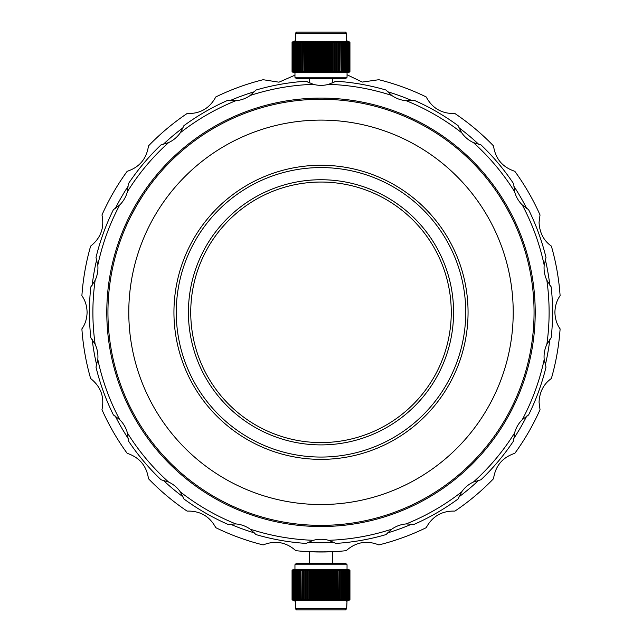 <?xml version="1.0" encoding="UTF-8"?>
<svg xmlns="http://www.w3.org/2000/svg" width="642" height="642" viewBox="0 0 642 642"><rect width="100%" height="100%" fill="white"/><g stroke="black" fill="none" stroke-linecap="round" stroke-linejoin="round"><path stroke-width="0.96" d="M127.389 191.701L128.328 183.829A231.585 231.585 0 0 1 161.014 144.883L168.597 142.588A228.111 228.111 0 0 0 127.389 191.701A28.946 28.946 0 0 1 119.733 204.95A228.111 228.111 0 0 0 97.809 265.194L96.003 257.482A231.585 231.585 0 0 1 113.393 209.701L119.733 204.95M90.819 286.894L95.152 280.265A228.111 228.111 0 0 0 95.152 344.369L90.819 337.74A231.585 231.585 0 0 1 90.819 286.894M97.809 265.194A28.946 28.946 0 0 1 95.152 280.265M96.003 367.152L97.809 359.44A228.111 228.111 0 0 0 119.733 419.683L113.393 414.933A231.585 231.585 0 0 1 96.003 367.152M95.152 344.369A28.946 28.946 0 0 1 97.809 359.44M128.328 440.797L127.389 432.933A228.111 228.111 0 0 0 168.597 482.038L161.014 479.751A231.585 231.585 0 0 1 128.328 440.797M106.789 312.317A214.211 214.211 0 0 1 321 98.098A214.211 214.211 0 0 1 535.211 312.317A214.211 214.211 0 0 1 321 526.528A214.211 214.211 0 0 1 106.789 312.317M549.111 312.317A228.111 228.111 0 0 0 546.848 280.265L551.181 286.894A231.585 231.585 0 0 1 551.181 337.74L546.848 344.369A228.111 228.111 0 0 0 549.111 312.317M328.648 84.335L335.935 81.213A231.585 231.585 0 0 1 386.011 90.04L391.78 95.465A228.111 228.111 0 0 0 328.648 84.335A28.946 28.946 0 0 1 313.352 84.335A228.111 228.111 0 0 0 250.22 95.465L255.989 90.04A231.585 231.585 0 0 1 306.065 81.213L313.352 84.335M386.011 534.585A231.585 231.585 0 0 1 335.935 543.413L328.648 540.299A228.111 228.111 0 0 0 391.78 529.168L386.011 534.585M458.107 498.946A231.585 231.585 0 0 1 414.074 524.37L406.161 523.928A228.111 228.111 0 0 0 461.678 491.876L458.107 498.946M513.672 440.797A231.585 231.585 0 0 1 480.986 479.751L473.403 482.038A228.111 228.111 0 0 0 514.611 432.933L513.672 440.797M545.997 367.152A231.585 231.585 0 0 1 528.607 414.933L522.267 419.683A228.111 228.111 0 0 0 544.191 359.44L545.997 367.152M528.607 209.701A231.585 231.585 0 0 1 545.997 257.482L544.191 265.194A228.111 228.111 0 0 0 522.267 204.95L528.607 209.701M480.986 144.883A231.585 231.585 0 0 1 513.672 183.829L514.611 191.701A228.111 228.111 0 0 0 473.403 142.588L480.986 144.883M414.074 100.256A231.585 231.585 0 0 1 458.107 125.68L461.678 132.758A228.111 228.111 0 0 0 406.161 100.698L414.074 100.256M183.893 125.68A231.585 231.585 0 0 1 227.926 100.256L235.839 100.698A228.111 228.111 0 0 0 180.322 132.758L183.893 125.68M235.839 523.928L227.926 524.37A231.585 231.585 0 0 1 183.893 498.946L180.322 491.876A228.111 228.111 0 0 0 235.839 523.928A28.946 28.946 0 0 1 250.22 529.168A228.111 228.111 0 0 0 313.352 540.299L306.065 543.413A231.585 231.585 0 0 1 255.989 534.585L250.22 529.168M391.78 529.168A28.946 28.946 0 0 1 406.161 523.928M461.678 491.876A28.946 28.946 0 0 1 473.403 482.038M514.611 432.933A28.946 28.946 0 0 1 522.267 419.683M544.191 359.44A28.946 28.946 0 0 1 546.848 344.369M546.848 280.265A28.946 28.946 0 0 1 544.191 265.194M522.267 204.95A28.946 28.946 0 0 1 514.611 191.701M473.403 142.588A28.946 28.946 0 0 1 461.678 132.758M406.161 100.698A28.946 28.946 0 0 1 391.78 95.465M250.22 95.465A28.946 28.946 0 0 1 235.839 100.698M180.322 132.758A28.946 28.946 0 0 1 168.597 142.588M119.733 419.683A28.946 28.946 0 0 1 127.389 432.933M168.597 482.038A28.946 28.946 0 0 1 180.322 491.876M313.352 540.299A28.946 28.946 0 0 1 328.648 540.299M136.481 205.801C128.031 221.402 128.031 221.402 136.489 205.785C145.79 190.642 145.79 190.65 136.481 205.801C128.031 221.402 128.031 221.402 136.489 205.785C145.79 190.642 145.79 190.65 136.481 205.801M505.503 205.777C496.218 190.65 496.218 190.658 505.511 205.785C513.977 221.418 513.977 221.41 505.503 205.777C496.218 190.65 496.218 190.658 505.511 205.785C513.977 221.418 513.977 221.41 505.503 205.777M321.016 525.373C338.751 524.891 338.751 524.891 321 525.373C338.751 524.891 338.751 524.891 321 525.373C303.233 524.891 303.241 524.891 321.016 525.373C303.233 524.891 303.241 524.891 321.016 525.373M176.261 312.317A144.739 144.739 0 0 0 321 457.056A144.739 144.739 0 0 0 465.739 312.317A144.739 144.739 0 0 0 321 167.578A144.739 144.739 0 0 0 176.261 312.317M468.058 312.317A147.058 147.058 0 0 1 321 459.367A147.058 147.058 0 0 1 173.942 312.317A147.058 147.058 0 0 1 321 165.259A147.058 147.058 0 0 1 468.058 312.317M188.419 312.317A132.581 132.581 0 0 1 321 179.736A132.581 132.581 0 0 1 453.581 312.317A132.581 132.581 0 0 1 321 444.898A132.581 132.581 0 0 1 188.419 312.317M451.262 312.317A130.262 130.262 0 0 0 321 182.047A130.262 130.262 0 0 0 190.738 312.317A130.262 130.262 0 0 0 321 442.579A130.262 130.262 0 0 0 451.262 312.317M534.056 312.317A213.056 213.056 0 0 1 321 525.373A213.056 213.056 0 0 1 107.944 312.317A213.056 213.056 0 0 1 321 99.261A213.056 213.056 0 0 1 534.056 312.317M513.215 312.317A192.215 192.215 0 0 1 321 504.532A192.215 192.215 0 0 1 128.785 312.317A192.215 192.215 0 0 1 321 120.102A192.215 192.215 0 0 1 513.215 312.317M345.894 78.42L296.106 78.42L294.951 77.257L347.049 77.257L345.894 78.42M349.537 42.524L349.537 71.471L349.681 42.524L348.277 41.361L349.946 42.524L349.946 71.471L349.946 42.524L348.775 41.361L349.898 42.524L349.826 71.471L349.898 42.524M309.42 78.42L309.42 82.946M332.58 78.42L332.58 82.946M349.681 71.471L348.614 72.626L294.967 72.626L294.951 77.257M347.049 72.626L347.049 77.257M294.951 40.783L295.36 40.783L294.951 41.361L348.277 41.361L349.28 42.524L349.063 71.471L349.28 42.524M347.049 40.783L346.64 40.783L347.049 41.361M346.64 40.783L346.64 33.256L295.36 33.256L295.36 40.783M293.659 71.471L293.659 42.524L293.362 71.471L294.967 72.626L293.209 72.626L292.054 71.471L292.062 42.524L292.054 71.471L293.233 72.626L292.118 71.471L292.198 42.524L292.118 71.471M296.54 32.1L295.36 33.256L296.54 32.1L345.46 32.1L346.64 33.256L345.46 32.1M348.421 71.471L348.71 42.524L348.421 71.471L347.113 72.626L347.964 71.471L347.611 42.524L347.964 71.471M346.632 71.471L347.057 71.471L347.057 42.524L346.632 42.524L346.632 71.471L345.308 72.626L345.99 71.471L345.99 42.524L345.5 42.524L345.5 71.471L345.99 71.471M344.216 71.471L344.77 71.471L344.77 42.524L344.216 42.524L344.216 71.471L342.9 72.626L343.398 71.471L343.398 42.524L342.788 42.524L342.788 71.471L343.398 71.471M341.223 71.471L341.889 71.471L341.889 42.524L341.223 42.524L341.223 71.471L339.955 72.626L340.252 42.524L339.538 42.524L339.538 71.471L340.252 71.471M337.732 71.471L338.495 71.471L338.495 42.524L337.732 42.524L337.732 71.471L336.536 72.626L336.633 42.524L335.83 42.524L335.83 71.471L336.633 71.471M333.832 71.471L334.675 71.471L334.675 42.524L333.832 42.524L333.832 71.471L332.741 72.626L332.741 41.361L332.628 42.524L331.753 42.524L331.753 71.471L332.628 71.471L332.628 42.524M329.619 71.471L330.51 71.471L330.51 42.524L329.619 42.524L329.619 71.471L328.664 72.626L328.664 41.361L328.335 42.524L327.42 42.524L327.42 71.471L328.335 71.471L328.335 42.524M325.189 71.471L326.12 71.471L326.12 42.524L325.189 42.524L325.189 71.471L324.387 72.626L324.387 41.361L323.865 42.524L322.926 42.524L322.926 71.471L323.865 71.471L323.865 42.524M320.655 71.471L321.602 71.471L321.602 42.524L320.655 42.524L320.655 71.471L320.029 72.626L320.029 41.361L319.323 42.524L318.384 42.524L318.384 71.471L319.323 71.471L319.323 42.524M316.129 71.471L317.068 71.471L317.068 42.524L316.129 42.524L316.129 71.471L315.695 72.626L315.695 41.361L314.829 42.524L313.906 42.524L313.906 71.471L314.829 71.471L314.829 42.524M311.723 71.471L312.63 71.471L312.63 42.524L311.723 42.524L311.498 72.626L311.498 41.361L310.479 42.524L309.605 42.524L309.605 71.471L310.479 71.471L310.479 42.524M307.55 71.471L308.393 71.471L308.393 42.524L307.55 42.524L307.526 72.626L307.526 41.361L306.386 42.524L305.584 42.524L305.584 71.471L306.386 71.471L306.386 42.524M303.706 71.471L304.477 71.471L304.477 42.524L303.706 42.524L303.891 72.626L302.663 71.471L302.663 42.524L301.941 42.524L301.941 71.471L302.663 71.471M300.287 71.471L300.962 71.471L300.962 42.524L300.287 42.524L300.673 72.626L299.381 71.471L299.381 42.524L298.763 42.524L298.763 71.471L299.381 71.471M297.382 71.471L297.936 71.471L297.936 42.524L297.382 42.524L297.382 71.471L297.96 72.626L296.636 71.471L296.636 42.524L296.139 42.524L296.139 71.471L296.636 71.471M295.055 71.471L295.489 71.471L295.489 42.524L295.055 42.524L295.055 71.471L295.818 72.626L294.493 71.471L294.124 42.524L294.493 71.471M292.776 71.471L293.001 42.524L292.776 71.471L293.771 72.626L292.511 71.471L292.511 42.524L292.511 71.471M349.826 42.524L348.614 41.361L349.681 42.524M349.063 42.524L347.779 41.361L348.71 42.524M348.421 42.524L347.113 41.361L347.964 42.524M347.611 42.524L346.287 41.361L347.057 42.524M346.632 42.524L345.308 41.361L345.99 42.524M345.5 42.524L344.176 41.361L344.77 42.524M344.216 42.524L342.9 41.361L343.398 42.524M342.788 42.524L341.488 41.361L341.889 42.524M341.223 42.524L339.955 41.361L340.252 42.524M339.538 42.524L338.302 41.361L338.495 42.524M337.732 42.524L336.536 41.361L336.633 42.524M335.83 42.524L334.683 41.361L334.675 42.524M333.832 42.524L332.741 41.361M331.753 42.524L330.734 41.361L330.51 42.524M329.619 42.524L328.664 41.361M327.42 42.524L326.537 41.361L326.12 42.524M325.189 42.524L324.387 41.361M322.926 42.524L322.212 41.361L321.602 42.524M320.655 42.524L320.029 41.361M318.384 42.524L317.854 41.361L317.068 42.524M316.129 42.524L315.695 41.361M313.906 42.524L313.577 41.361L312.63 42.524M311.723 42.524L311.498 41.361M309.605 42.524L309.476 41.361L308.393 42.524M307.55 42.524L307.526 41.361M305.584 42.524L305.664 41.361L304.477 42.524M303.706 42.524L303.891 41.361L302.663 42.524M301.941 42.524L302.221 41.361L300.962 42.524M300.287 42.524L300.673 41.361L299.381 42.524M298.763 42.524L299.252 41.361L297.936 42.524M297.382 42.524L297.96 41.361L296.636 42.524M296.139 42.524L296.813 41.361L295.489 42.524M295.055 42.524L295.818 41.361L294.493 42.524M294.124 42.524L294.967 41.361L293.659 42.524M293.362 42.524L294.967 41.361M292.776 42.524L293.771 41.361L294.285 41.361L293.001 42.524M292.359 42.524L293.418 41.361L292.511 42.524M292.118 42.524L293.233 41.361L292.198 42.524M293.225 41.361L292.062 42.524L292.054 71.471M349.28 71.471L348.277 72.626L349.537 71.471M348.71 71.471L347.779 72.626L349.063 71.471M347.057 71.471L346.287 72.626L347.611 71.471M344.77 71.471L344.176 72.626L345.5 71.471M341.889 71.471L341.488 72.626L342.788 71.471M338.495 71.471L338.302 72.626L339.538 71.471M334.675 71.471L334.683 72.626L335.83 71.471M332.628 71.471L332.741 72.626M330.51 71.471L330.734 72.626L331.753 71.471M328.335 71.471L328.664 72.626M326.12 71.471L326.537 72.626L327.42 71.471M323.865 71.471L324.387 72.626M321.602 71.471L322.212 72.626L322.926 71.471M319.323 71.471L320.029 72.626M317.068 71.471L317.854 72.626L318.384 71.471M314.829 71.471L315.695 72.626M312.63 71.471L313.577 72.626L313.906 71.471M310.479 71.471L311.498 72.626M308.393 71.471L309.476 72.626L309.605 71.471M306.386 71.471L307.526 72.626M304.477 71.471L305.664 72.626L305.584 71.471M300.962 71.471L302.221 72.626L301.941 71.471M297.936 71.471L299.252 72.626L298.763 71.471M295.489 71.471L296.813 72.626L296.139 71.471M294.967 72.626L294.124 71.471M293.001 71.471L294.285 72.626L293.362 71.471M292.198 71.471L293.418 72.626L292.359 71.471M349.898 71.471L348.775 72.626L349.826 71.471M348.791 72.626L349.946 71.471L348.791 72.626M309.476 72.626L309.476 41.361M313.577 72.626L313.577 41.361M317.854 72.626L317.854 41.361M322.212 72.626L322.212 41.361M326.537 72.626L326.537 41.361M330.734 72.626L330.734 41.361M334.683 72.626L334.683 41.361M340.091 551.245C341.271 552.072 300.745 552.072 301.909 551.245C300.745 552.072 341.271 552.072 340.091 551.245M347.049 74.777L362.273 82.08L378.844 79.712A239.691 239.691 0 0 1 426.2 96.95C432.339 108.346 441.913 113.875 454.913 113.522A239.691 239.691 0 0 1 493.521 145.919C495.383 158.726 502.485 167.193 514.828 171.31A239.691 239.691 0 0 1 540.026 214.958L539.047 222.413C539.585 232.741 543.686 240.646 551.366 246.111A239.691 239.691 0 0 1 560.113 295.737C556.839 300.239 555.105 305.761 554.897 312.317C555.105 318.849 556.839 324.379 560.113 328.889A239.691 239.691 0 0 1 551.366 378.523C543.718 383.932 539.609 391.829 539.047 402.213L540.026 409.676A239.691 239.691 0 0 1 514.828 453.316C502.534 457.385 495.431 465.843 493.521 478.715A239.691 239.691 0 0 1 454.913 511.104C441.977 510.719 432.403 516.248 426.2 527.684A239.691 239.691 0 0 1 378.844 544.922C366.815 540.131 355.933 542.049 346.198 550.676A239.691 239.691 0 0 1 295.802 550.676C286.139 542.065 275.257 540.147 263.156 544.922A239.691 239.691 0 0 1 215.8 527.684C209.661 516.288 200.087 510.759 187.087 511.104A239.691 239.691 0 0 1 148.479 478.715C146.617 465.907 139.515 457.441 127.172 453.316A239.691 239.691 0 0 1 101.974 409.676C104.598 396.997 100.818 386.612 90.634 378.523A239.691 239.691 0 0 1 81.887 328.889C85.161 324.395 86.895 318.865 87.103 312.317C86.895 305.777 85.161 300.255 81.887 295.737A239.691 239.691 0 0 1 90.634 246.111C100.794 238.086 104.574 227.701 101.974 214.958A239.691 239.691 0 0 1 127.172 171.31C139.466 167.249 146.569 158.783 148.479 145.919A239.691 239.691 0 0 1 187.087 113.522C200.023 113.907 209.597 108.386 215.8 96.95A239.691 239.691 0 0 1 263.156 79.712L278.989 82.184L294.044 75.571M92.175 339.417A230.422 230.422 0 0 0 96.701 365.113M115.247 416.048A230.422 230.422 0 0 0 128.288 438.638M163.132 480.16A230.422 230.422 0 0 0 183.114 496.932M230.061 524.041A230.422 230.422 0 0 0 254.577 532.956M307.951 542.37A230.422 230.422 0 0 0 334.049 542.37M387.423 532.956A230.422 230.422 0 0 0 411.939 524.041M458.886 496.932A230.422 230.422 0 0 0 478.868 480.16M513.712 438.638A230.422 230.422 0 0 0 526.753 416.048M545.299 365.113A230.422 230.422 0 0 0 549.825 339.417M549.825 285.217A230.422 230.422 0 0 0 545.299 259.52M526.753 208.586A230.422 230.422 0 0 0 513.712 185.987M478.868 144.466A230.422 230.422 0 0 0 458.886 127.694M411.939 100.593A230.422 230.422 0 0 0 387.423 91.67M334.049 82.256A230.422 230.422 0 0 0 332.58 82.184M309.42 82.184A230.422 230.422 0 0 0 307.951 82.256M254.577 91.67A230.422 230.422 0 0 0 230.061 100.593M183.114 127.694A230.422 230.422 0 0 0 163.132 144.466M128.288 185.995A230.422 230.422 0 0 0 115.247 208.586M96.701 259.52A230.422 230.422 0 0 0 92.175 285.217M345.894 563.58L347.049 564.743L294.951 564.743L296.106 563.58L345.894 563.58M348.791 600.639L349.946 599.476L349.946 570.529L349.938 599.476L348.791 600.639M309.42 563.58L309.42 551.727M332.58 563.58L332.58 551.727M294.951 569.374L294.951 564.743M292.102 570.529L292.174 599.476L292.102 570.529L293.225 569.374L292.054 570.529L293.209 569.374L347.033 569.374L347.049 564.743M294.951 601.217L295.36 601.217L294.951 600.639M295.36 601.217L295.36 608.744L346.64 608.744L345.46 609.9L346.64 608.744L347.049 600.639L293.209 600.639L292.054 599.476L292.054 570.529L292.054 599.476L293.225 600.639L292.102 599.476M295.36 608.744L296.54 609.9L295.36 608.744M292.463 570.529L292.319 599.476L292.463 570.529L293.723 569.374L292.72 570.529L292.937 599.476L292.72 570.529M293.579 570.529L293.29 599.476L293.579 570.529L294.887 569.374L294.036 570.529L294.389 599.476L294.036 570.529M295.368 570.529L294.943 570.529L294.943 599.476L295.368 599.476L295.368 570.529L296.692 569.374L296.01 570.529L296.01 599.476L296.5 599.476L296.5 570.529L296.01 570.529M297.784 570.529L297.23 570.529L297.23 599.476L297.784 599.476L297.784 570.529L299.1 569.374L298.602 570.529L298.602 599.476L299.212 599.476L299.212 570.529L298.602 570.529M300.777 570.529L300.111 570.529L300.111 599.476L300.777 599.476L300.777 570.529L302.045 569.374L301.748 599.476L302.462 599.476L302.462 570.529L301.748 570.529M304.268 570.529L303.505 570.529L303.505 599.476L304.268 599.476L304.268 570.529L305.464 569.374L305.367 599.476L306.17 599.476L306.17 570.529L305.367 570.529M308.168 570.529L307.325 570.529L307.325 599.476L308.168 599.476L308.168 570.529L309.259 569.374L309.259 600.639L309.372 599.476L310.247 599.476L310.247 570.529L309.372 570.529L309.372 599.476M312.381 570.529L311.49 570.529L311.49 599.476L312.381 599.476L312.381 570.529L313.336 569.374L313.336 600.639L313.665 599.476L314.58 599.476L314.58 570.529L313.665 570.529L313.665 599.476M316.811 570.529L315.88 570.529L315.88 599.476L316.811 599.476L316.811 570.529L317.613 569.374L317.613 600.639L318.135 599.476L319.074 599.476L319.074 570.529L318.135 570.529L318.135 599.476M321.345 570.529L320.398 570.529L320.398 599.476L321.345 599.476L321.345 570.529L321.971 569.374L321.971 600.639L322.677 599.476L323.616 599.476L323.616 570.529L322.677 570.529L322.677 599.476M325.871 570.529L324.932 570.529L324.932 599.476L325.871 599.476L325.871 570.529L326.305 569.374L326.305 600.639L327.171 599.476L328.094 599.476L328.094 570.529L327.171 570.529L327.171 599.476M330.277 570.529L329.37 570.529L329.37 599.476L330.277 599.476L330.502 569.374L330.502 600.639L331.521 599.476L332.395 599.476L332.395 570.529L331.521 570.529L331.521 599.476M334.45 570.529L333.607 570.529L333.607 599.476L334.45 599.476L334.474 569.374L334.474 600.639L335.614 599.476L336.416 599.476L336.416 570.529L335.614 570.529L335.614 599.476M338.294 570.529L337.523 570.529L337.523 599.476L338.294 599.476L338.109 569.374L339.337 570.529L339.337 599.476L340.059 599.476L340.059 570.529L339.337 570.529M341.713 570.529L341.038 570.529L341.038 599.476L341.713 599.476L341.327 569.374L342.619 570.529L342.619 599.476L343.237 599.476L343.237 570.529L342.619 570.529M344.618 570.529L344.064 570.529L344.064 599.476L344.618 599.476L344.618 570.529L344.04 569.374L345.364 570.529L345.364 599.476L345.861 599.476L345.861 570.529L345.364 570.529M346.945 570.529L346.511 570.529L346.511 599.476L346.945 599.476L346.945 570.529L346.182 569.374L347.507 570.529L347.876 599.476L347.507 570.529M348.638 570.529L348.341 599.476L348.638 570.529L347.715 569.374L349.224 570.529L348.999 599.476L349.224 570.529M349.641 570.529L349.489 599.476L349.641 570.529L348.582 569.374L349.882 570.529L349.802 599.476L349.882 570.529M292.174 599.476L293.386 600.639L292.319 599.476M292.463 599.476L293.723 600.639L292.72 599.476M292.937 599.476L294.221 600.639L293.29 599.476M293.579 599.476L294.887 600.639L294.036 599.476M294.389 599.476L295.713 600.639L294.943 599.476M295.368 599.476L296.692 600.639L296.01 599.476M296.5 599.476L297.824 600.639L297.23 599.476M297.784 599.476L299.1 600.639L298.602 599.476M299.212 599.476L300.512 600.639L300.111 599.476M300.777 599.476L302.045 600.639L301.748 599.476M302.462 599.476L303.698 600.639L303.505 599.476M304.268 599.476L305.464 600.639L305.367 599.476M306.17 599.476L307.317 600.639L307.325 599.476M308.168 599.476L309.259 600.639M310.247 599.476L311.266 600.639L311.49 599.476M312.381 599.476L313.336 600.639M314.58 599.476L315.463 600.639L315.88 599.476M316.811 599.476L317.613 600.639M319.074 599.476L319.788 600.639L320.398 599.476M321.345 599.476L321.971 600.639M323.616 599.476L324.146 600.639L324.932 599.476M325.871 599.476L326.305 600.639M328.094 599.476L328.423 600.639L329.37 599.476M330.277 599.476L330.502 600.639M332.395 599.476L332.524 600.639L333.607 599.476M334.45 599.476L334.474 600.639M336.416 599.476L336.336 600.639L337.523 599.476M338.294 599.476L338.109 600.639L339.337 599.476M340.059 599.476L339.778 600.639L341.038 599.476M341.713 599.476L341.327 600.639L342.619 599.476M343.237 599.476L342.748 600.639L344.064 599.476M344.618 599.476L344.04 600.639L345.364 599.476M345.861 599.476L345.187 600.639L346.511 599.476M346.945 599.476L346.182 600.639L347.507 599.476M347.876 599.476L347.033 600.639L348.341 599.476M348.638 599.476L347.033 600.639M349.224 599.476L348.229 600.639L347.715 600.639L348.999 599.476M349.641 599.476L348.582 600.639L349.489 599.476M349.882 599.476L348.767 600.639L349.802 599.476M292.319 570.529L293.386 569.374L292.174 570.529M293.29 570.529L294.221 569.374L292.937 570.529M294.943 570.529L295.713 569.374L294.389 570.529M297.23 570.529L297.824 569.374L296.5 570.529M300.111 570.529L300.512 569.374L299.212 570.529M303.505 570.529L303.698 569.374L302.462 570.529M307.325 570.529L307.317 569.374L306.17 570.529M309.372 570.529L309.259 569.374M311.49 570.529L311.266 569.374L310.247 570.529M313.665 570.529L313.336 569.374M315.88 570.529L315.463 569.374L314.58 570.529M318.135 570.529L317.613 569.374M320.398 570.529L319.788 569.374L319.074 570.529M322.677 570.529L321.971 569.374M324.932 570.529L324.146 569.374L323.616 570.529M327.171 570.529L326.305 569.374M329.37 570.529L328.423 569.374L328.094 570.529M331.521 570.529L330.502 569.374M333.607 570.529L332.524 569.374L332.395 570.529M335.614 570.529L334.474 569.374M337.523 570.529L336.336 569.374L336.416 570.529M341.038 570.529L339.778 569.374L340.059 570.529M344.064 570.529L342.748 569.374L343.237 570.529M346.511 570.529L345.187 569.374L345.861 570.529M348.341 570.529L347.033 569.374L347.876 570.529M347.033 569.374L348.999 570.529M349.489 570.529L348.229 569.374L349.802 570.529M345.46 609.9L296.54 609.9M347.049 601.217L346.64 601.217M348.767 569.374L349.946 570.529L348.767 569.374M332.524 569.374L332.524 600.639M328.423 569.374L328.423 600.639M324.146 569.374L324.146 600.639M319.788 569.374L319.788 600.639M315.463 569.374L315.463 600.639M311.266 569.374L311.266 600.639M307.317 569.374L307.317 600.639M293.209 41.361L292.054 42.524"/></g></svg>
